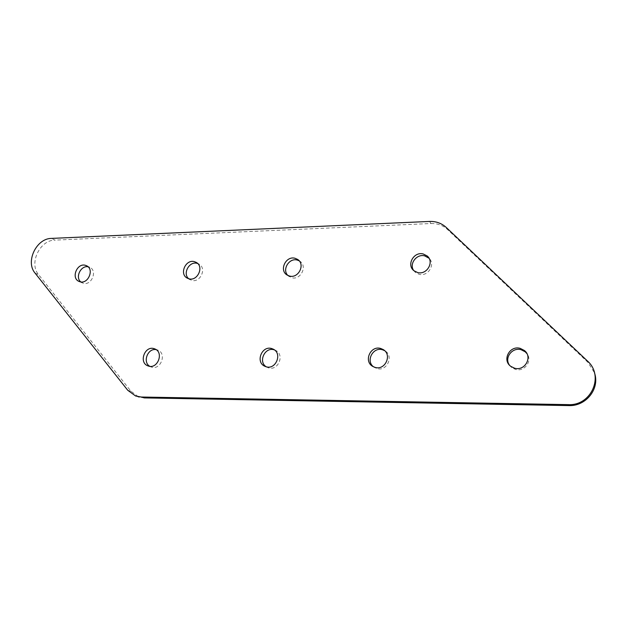 <?xml version="1.0" encoding="UTF-8"?>
<svg xmlns="http://www.w3.org/2000/svg" width="627" height="627" viewBox="0 0 627 627"><rect width="100%" height="100%" fill="white"/><g stroke="black" fill="none" stroke-linecap="round" stroke-linejoin="round"><path stroke-width="0.47" stroke-dasharray="3.13 2.35" d="M138.379 396.742L130.941 391.217L38.568 274.642C28.74 263.411 39.822 240.047 54.886 240.117L51.492 238.401M509.398 365.071L511.71 367.555L515.425 369.374C524.493 372.266 532.825 360.791 526.884 353.573M373.496 366.795L376.796 368.511C386.914 371.905 394.203 355.893 384.868 350.791L384.555 350.611M413.663 270.496L415.497 272.533L419.102 274.297C428.037 276.915 435.82 264.304 429.017 258.23M287.856 275.449L291.665 277.69C300.678 280.473 307.81 265.989 299.8 261.185L299.157 260.801M266.209 366.779L268.442 367.83C278.2 371.231 285.003 354.576 275.59 350.375L274.375 349.874M149.767 366.317L151.46 367.101C160.677 370.455 167.064 353.534 157.894 350.125L156.099 349.623M188.641 278.709L191.627 280.355C200.311 283.153 207.051 268.168 198.963 264.077L197.693 263.505M80.758 281.915L83.187 283.239C91.417 286.022 97.804 270.77 89.857 267.361L88.086 266.796M429.566 221.433L430.976 223.525L54.886 240.117M144.304 397.902L139.249 397.056M430.976 223.525C437.427 223.337 442.936 225.328 447.513 229.498L587.867 362.288L594.467 372.791M130.941 391.217L127.775 390.307M587.272 360.823L587.671 362.1M447.513 229.498L446.205 227.429M35.073 273.113L38.568 274.642M137.948 396.664L135.659 396.021M511.71 367.555L510.786 366.348M374.742 367.649L372.94 366.505M415.497 272.533L413.977 270.754M289.345 276.687L287.088 275.018M267.259 367.383L265.064 366.38M150.919 366.913L148.497 366.066M190.052 279.728L187.269 278.137M82.223 282.887L79.049 281.437M89.857 267.361L86.597 265.762M198.963 264.077L196.604 262.619M157.894 350.125L154.893 348.957M275.59 350.375L273.215 349.153M299.8 261.185L298.648 260.252M384.868 350.791L384.288 350.368M587.867 362.288L587.46 361.011"/><path stroke-width="0.94" d="M139.249 397.056L138.379 396.742M127.775 390.307L135.659 396.021L141.2 397.024L568.164 404.627C591.253 406.092 604.53 375.941 587.46 361.011L446.205 227.429C441.596 223.236 436.055 221.237 429.566 221.433L51.492 238.401C36.358 238.331 25.205 261.835 35.073 273.113L127.775 390.307M520.245 348.385C509.688 345.132 501.796 360.102 510.786 366.348L514.516 368.182C524.854 371.482 532.958 356.959 524.399 350.509L520.245 348.385M526.884 353.573L525.23 351.825L521.108 349.717C512.29 347.013 504.092 357.774 509.398 365.071M380.754 348.502C370.416 345.156 363.276 361.567 372.94 366.505L375.001 367.367C385.182 370.776 392.518 354.655 383.136 349.529L380.754 348.502M384.555 350.611L382.501 349.772C373.041 346.676 365.517 360.901 373.496 366.795M423.225 253.974C413.773 251.309 406.186 265.064 413.977 270.754L417.598 272.526C426.909 275.245 434.652 261.757 427.128 255.934L423.225 253.974M429.017 258.23L424.691 255.863C416.642 253.614 408.922 263.873 413.663 270.496M295.051 258.285C285.881 255.557 278.843 270.315 287.088 275.018L289.415 276.021C298.483 278.819 305.662 264.241 297.606 259.413L295.051 258.285M299.157 260.801L297.261 260.064C289.149 257.634 281.813 269.641 287.856 275.449M271.765 348.588C261.843 345.242 255.165 362.21 264.829 366.27L266.013 366.724C275.833 370.142 282.675 353.385 273.215 349.153L271.765 348.588M274.375 349.874L274.148 349.811C264.955 346.676 257.893 361.748 266.209 366.779M154.148 348.683C144.806 345.391 138.504 362.547 147.87 365.847L148.419 366.043C157.675 369.405 164.109 352.382 154.893 348.957L154.148 348.683M156.099 349.623C147.737 347.977 142.353 362.132 149.767 366.317M194.464 261.671C185.655 258.927 178.993 274.14 187.269 278.137L188.845 278.764C197.568 281.578 204.363 266.499 196.227 262.392L194.464 261.671M197.693 263.505L197.207 263.364C189.385 260.895 182.363 273.458 188.641 278.709M85.476 265.339C77.145 262.619 70.82 278.043 78.916 281.374L79.88 281.735C88.141 284.525 94.575 269.187 86.597 265.762L85.476 265.339M88.086 266.796C80.852 265.221 74.974 277.33 80.758 281.915M141.2 397.024L144.304 397.902L568.705 405.591L568.164 404.627M594.467 372.791C600.18 388.544 586.065 406.468 568.705 405.591M138.786 396.899L137.948 396.664M148.497 366.066L147.87 365.847M298.648 260.252L297.606 259.413M428.57 257.815L427.128 255.934M384.288 350.368L383.136 349.529M525.23 351.825L524.399 350.509"/></g></svg>
